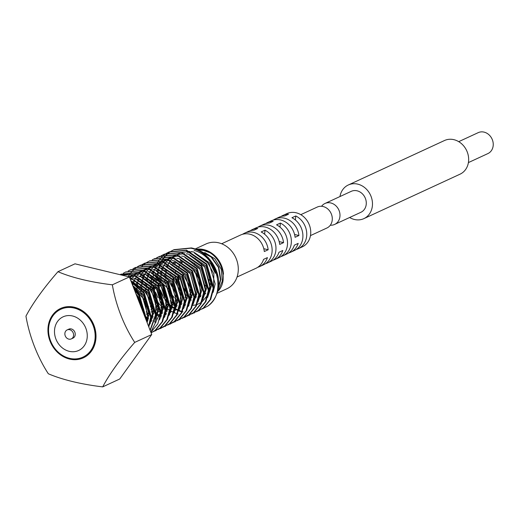<?xml version="1.0" encoding="UTF-8"?>
<svg xmlns="http://www.w3.org/2000/svg" width="519" height="519" viewBox="0 0 519 519"><rect width="100%" height="100%" fill="white"/><g stroke="black" fill="none" stroke-linecap="round" stroke-linejoin="round"><path stroke-width="0.78" d="M197.486 249.996L203.416 250.372L209.196 252.468M196.351 249.503L203.318 249.905C214.834 253.376 221.555 261.479 223.481 274.214A24.711 21.188 -114.8 0 0 203.915 249.626A24.711 21.188 -114.8 0 0 195.91 249.328M182.753 261.115L181.566 263.658M217.422 291.847A24.711 21.188 -114.8 0 0 218.181 291.029L222.372 280.987L221.224 269.212L214.821 258.773L204.752 252.519M71.304 338.901L72.952 338.141A4.943 4.236 -114.8 0 0 75.164 333.269A4.943 4.236 -114.8 0 0 71.324 328.942A4.943 4.236 -114.8 0 0 68.806 329.169L67.152 329.928A4.943 4.236 -114.8 0 0 64.881 333.367A4.943 4.236 -114.8 0 0 68.78 339.128A4.943 4.236 -114.8 0 0 71.304 338.901A4.943 4.236 -114.8 0 0 73.575 335.469A4.943 4.236 -114.8 0 0 69.676 329.708A4.943 4.236 -114.8 0 0 67.152 329.928M72.55 315.987A18.535 15.894 -114.8 0 0 54.573 329.721A18.535 15.894 -114.8 0 0 69.209 351.318A18.535 15.894 -114.8 0 0 87.186 337.59A18.535 15.894 -114.8 0 0 72.55 315.987M74.236 308.078A26.359 22.602 -114.8 0 0 60.801 309.272A26.359 22.602 -114.8 0 0 49 335.235A26.359 22.602 -114.8 0 0 69.481 358.324A26.359 22.602 -114.8 0 0 82.923 357.13A26.359 22.602 -114.8 0 0 94.718 331.167A26.359 22.602 -114.8 0 0 74.236 308.078M82.975 357.104A26.359 22.602 -114.8 0 0 83.034 357.078A26.359 22.602 -114.8 0 0 94.834 331.116A26.359 22.602 -114.8 0 0 74.347 308.027A26.359 22.602 -114.8 0 0 60.911 309.22A26.359 22.602 -114.8 0 0 60.853 309.246M102.704 386.876A83.092 18.619 -47.3 0 1 134.719 342.404A83.092 42.636 -109.9 0 1 112.351 284.814A83.092 24.017 -174.6 0 1 57.966 271.69A83.092 18.619 132.7 0 0 25.95 316.162A83.092 42.636 70.1 0 0 48.319 373.751A83.092 24.017 5.4 0 0 102.704 386.876L119.733 379.006L151.749 334.534L129.38 276.938L149.076 290.692L156.063 314.663L150.179 330.486M48.059 327.379A27.183 23.31 -114.8 0 0 69.52 359.057A27.183 23.31 -114.8 0 0 95.885 338.92A27.183 23.31 -114.8 0 0 74.418 307.242A27.183 23.31 -114.8 0 0 48.059 327.379M216.929 293.365L226.809 288.798A24.711 21.188 -114.8 0 0 237.877 264.456A24.711 21.188 -114.8 0 0 218.668 242.808A24.711 21.188 -114.8 0 0 206.069 243.93L195.086 249.01M195.183 258.079A24.711 21.188 -114.8 0 0 195.021 258.864M194.593 263.269A24.711 21.188 -114.8 0 0 194.651 265.306M196.506 273.617A24.711 21.188 -114.8 0 0 198.472 277.678M203.753 284.237A24.711 21.188 -114.8 0 0 206.815 286.637M250.229 230.734A18.327 15.719 65.2 0 1 252.085 229.696A18.327 15.719 65.2 0 1 257.761 228.438L253.914 230.215A18.327 15.719 65.2 0 0 248.238 231.474L244.391 233.252A18.327 15.719 65.2 0 1 253.733 232.421A18.327 15.719 65.2 0 1 268.161 249.756L263.795 248.698M265.618 223.624A18.327 15.719 65.2 0 1 267.473 222.58A18.327 15.719 65.2 0 1 273.15 221.321L269.303 223.099A18.327 15.719 65.2 0 0 263.626 224.357L259.779 226.141A18.327 15.719 65.2 0 1 269.121 225.304A18.327 15.719 65.2 0 1 283.549 242.639L279.183 241.588M281.006 216.507A18.327 15.719 65.2 0 1 282.861 215.469A18.327 15.719 65.2 0 1 288.538 214.211L284.691 215.988A18.327 15.719 65.2 0 0 279.014 217.247L275.167 219.024A18.327 15.719 65.2 0 1 284.509 218.194A18.327 15.719 65.2 0 1 298.938 235.529L294.571 234.471M295.402 220.004L295.785 215.956A18.327 15.719 65.2 0 1 306.703 232.713A18.327 15.719 65.2 0 1 298.243 248.744L302.227 246.895A18.327 15.719 -114.8 0 0 310.433 228.847A18.327 15.719 -114.8 0 0 296.187 212.79A18.327 15.719 -114.8 0 0 286.845 213.627L282.861 215.469M201.404 262.912A18.327 15.719 -114.8 0 0 201.469 265.553M207.866 278.787A18.327 15.719 -114.8 0 0 210.312 280.766M221.652 243.761L240.544 235.029A18.327 15.719 65.2 0 1 249.886 234.199A18.327 15.719 65.2 0 1 264.314 251.533L268.161 249.756M242.535 234.296A18.327 15.719 65.2 0 1 244.391 233.252M252.085 229.696L255.932 227.919A18.327 15.719 65.2 0 1 265.274 227.082A18.327 15.719 65.2 0 1 279.702 244.417L283.549 242.639M257.924 227.179A18.327 15.719 65.2 0 1 259.779 226.141M267.473 222.58L271.32 220.802A18.327 15.719 65.2 0 1 280.662 219.972A18.327 15.719 65.2 0 1 295.09 237.306L298.938 235.529M273.312 220.062A18.327 15.719 65.2 0 1 275.167 219.024M183.019 311.841L182.357 311.666M181.935 311.536L178.854 310.401M178.393 310.2L175.007 308.39M174.488 308.059L172.645 306.781M171.439 305.834L170.576 305.101M169.947 304.536L168.344 302.96M166.781 301.208L164.361 297.977M162.862 295.538L160.332 290.063M159.43 287.318L158.522 283.335M158.185 280.967L158.01 278.722M157.984 277.86L157.971 276.633M158.023 275.064L158.211 272.851M158.522 270.788L158.84 269.225M160.429 264.236L160.618 263.795M161.922 261.135L163.381 258.773M163.602 258.456L165.204 256.405M165.444 256.127L167.17 254.342M167.423 254.102L169.259 252.558M169.531 252.357L171.478 251.04M171.763 250.865L174.112 249.633L191.362 247.926C207.282 251.034 220.173 269.277 218.583 285.768A32.95 28.253 -114.8 0 1 207.827 306.054C227.607 292.943 216.423 252.481 190.758 248.205L173.502 249.911L171.445 250.975M171.153 251.151L169.2 252.435M168.928 252.636L167.079 254.148M166.82 254.381L165.081 256.133M164.841 256.405L163.219 258.423M162.998 258.741L161.519 261.057M161.318 261.42L161.091 261.829M159.826 264.515L159.099 266.448M157.685 272.507L157.458 274.739M157.38 276.257L157.367 277.321M157.374 278.139L157.497 280.357M157.744 282.537L158.353 285.774M158.827 287.597L163.757 298.256M164.828 299.787L166.871 302.298M168.351 303.868L169.966 305.38M170.576 305.905L171.328 306.515M172.509 307.404L174.403 308.669M174.909 308.974L178.251 310.686M178.718 310.894L181.754 311.945M178.212 314.066L177.55 313.885M177.122 313.761L174.047 312.626M173.586 312.419L170.2 310.609M169.681 310.284L167.832 309M166.631 308.059L165.769 307.326M165.133 306.755L163.53 305.178M161.973 303.433L159.554 300.203M158.055 297.763L155.525 292.288M154.623 289.544L153.708 285.554M153.377 283.192L153.202 280.941M153.17 280.085L153.163 278.852M153.215 277.289L153.403 275.076M153.715 273.007L154.033 271.45M155.622 266.455L156.913 263.73M157.114 263.36L158.574 260.999M158.795 260.681L160.397 258.624M160.637 258.352L162.363 256.561M162.616 256.321L164.452 254.784M164.724 254.576L166.664 253.266M166.956 253.09L169.298 251.858L186.555 250.145L206.783 264.015L213.77 287.987L210.733 299.333L203.785 307.871L196.889 311.53M196.604 311.705L203.182 308.15L210.124 299.619L213.166 288.272L206.173 264.294L185.951 250.43L168.694 252.137L166.638 253.201M166.346 253.369L164.393 254.654M152.573 278.482L152.554 279.546M152.936 284.762L153.54 288M160.021 302.013L162.064 304.523M165.769 308.124L166.515 308.734M170.102 311.199L171.075 311.75M164.192 254.219L181.747 252.37L201.975 266.234L208.962 290.212L205.92 301.558L198.978 310.09L192.082 313.755M191.79 313.93L198.368 310.375L205.316 301.837L208.359 290.491L201.366 266.519L181.137 252.649L163.887 254.362L161.831 255.426M161.539 255.595L159.586 256.879M147.759 280.708L147.746 281.765M148.123 286.981L148.732 290.218M155.213 304.231L158.736 308.312M160.961 310.349L161.707 310.959M165.295 313.424L166.262 313.976M159.378 256.444L176.934 254.595L197.162 268.459L204.155 292.437L201.113 303.784L194.164 312.315L187.268 315.98M186.983 316.155L193.561 312.594L200.509 304.063L203.545 292.716L196.558 268.738L176.33 254.874L159.073 256.581L157.017 257.651M156.732 257.82L154.772 259.104M142.952 282.926L142.939 283.99M143.315 289.206L143.925 292.444M150.406 306.457L153.922 310.537M156.148 312.574L156.9 313.184M154.571 258.67L172.126 256.814L192.354 270.684L199.348 294.656L196.305 306.002L189.357 314.54L184.628 317.369M182.175 318.374L188.754 314.819L195.695 306.288L198.738 294.941L191.751 270.963L171.523 257.1L154.266 258.806L152.21 259.87M149.764 260.888L167.319 259.039L187.547 272.903L194.534 296.881L191.498 308.228L184.55 316.759L177.654 320.424M177.368 320.599L183.94 317.044L190.888 308.507L193.931 297.16L186.937 273.189L166.709 259.318L149.459 261.031L147.402 262.095M147.111 262.264L145.158 263.548M144.885 263.749L143.036 265.261M142.777 265.494L141.038 267.253M146.533 317.018L148.466 318.523M154.701 322.007L155.901 322.474M144.95 263.114L162.512 261.265L182.733 275.128L189.727 299.106L186.684 310.453L179.743 318.984L172.846 322.649M172.555 322.824L179.133 319.263L186.081 310.732L189.124 299.385L182.13 275.407L161.902 261.544L144.652 263.25L142.595 264.32M142.303 264.489L140.351 265.773M128.271 276.672L129.718 274.337M129.945 274.019L131.541 271.962M131.781 271.69L133.506 269.899M133.766 269.659L135.602 268.122M135.874 267.914L137.814 266.604M138.099 266.429L140.448 265.196L157.698 263.483L177.926 277.354L184.92 301.325L181.877 312.672L174.929 321.209L170.2 324.038M167.747 325.043L174.326 321.488L181.274 312.957L184.31 301.61L177.323 277.633L157.095 263.769L139.838 265.475L137.782 266.539M135.336 267.557L152.891 265.709L173.119 279.572L180.112 303.55L177.07 314.897L170.122 323.428L163.226 327.093M162.94 327.268L169.518 323.713L176.46 315.176L179.503 303.829L172.509 279.858L152.288 265.988L135.031 267.7L132.974 268.764M130.529 269.783L148.084 267.934L168.312 281.798L175.299 305.775L172.263 317.122L165.314 325.653L160.579 328.482M158.126 329.494L164.705 325.932L171.653 317.401L174.695 306.054L167.702 282.077L147.474 268.213L130.224 269.919L128.167 270.989M125.715 272.008L143.276 270.159L163.498 284.023L170.492 307.994L167.449 319.341L160.507 327.878L153.611 331.544M153.319 331.712L159.897 328.157L166.846 319.626L169.888 308.28L162.895 284.302L142.667 270.438L125.416 272.144L123.36 273.208M120.908 274.227L138.463 272.378L158.691 286.241L165.684 310.219L162.642 321.566L155.694 330.097L151.269 332.789L155.09 330.382L162.038 321.845L165.074 310.498L158.087 286.527L137.859 272.657L119.967 274.668M120.544 274.811L133.655 274.603L153.883 288.467L160.877 312.444L157.834 323.791L150.886 332.322M150.828 332.166L160.267 312.723L153.274 288.746L133.052 274.882L120.804 274.875M196.571 311.634L194.288 312.217M191.758 313.859L189.48 314.443M186.95 316.084L184.673 316.668M177.336 320.528L175.052 321.112M150.043 330.149L155.46 314.949L148.466 290.971L129.568 277.438M131.19 281.609L144.263 292.911L151.256 316.888L148.81 326.97M148.577 326.367L150.653 317.167L143.659 293.196L131.482 282.355M134.116 289.135L139.455 295.136L146.449 319.114L146.313 320.541M145.845 319.334L138.852 295.415L134.635 290.478M214.347 269.303C210.279 259.519 203.532 253.207 194.1 250.372M187.495 292.515L183.103 287.494M179.321 279.443L178.419 275.167M188.968 251.884L189.675 251.52M196.591 249.6L202.981 250.061C220.264 253.129 229.69 279.112 218.181 291.029M199.309 250.898L200.626 251.151L211.421 256.827L218.784 267.266L220.809 279.637L218.162 288.759M187.437 252.545L189.915 251.605M199.912 251.228L211.084 256.983L218.447 267.421L220.471 279.793L218.291 288.006M188.663 252.474L190.921 252M191.972 251.903L192.977 251.864M191.316 300.151L189.688 299.619M187.327 298.587L184.959 297.205M182.74 295.551L178.854 291.542M173.45 280.052L172.918 276.633M172.911 271.645L173.054 270.399M173.969 266.39L174.099 266M174.553 264.774L175.487 262.75M207.847 257.32L208.729 258.073L218.149 277.393M210.416 260.233L217.273 273.584M310.466 235.607L326.938 227.99A11.535 9.887 -114.8 0 0 332.102 216.631A11.535 9.887 -114.8 0 0 323.136 206.53A11.535 9.887 -114.8 0 0 317.258 207.055L300.786 214.665M209.553 272.851L210.779 281.953L210.435 284.464M210.163 285.625L209.034 288.739M205.764 293.417L204.356 294.643M200.6 296.745L199.458 297.121M196.195 297.685L194.469 297.692M191.978 297.374L189.811 296.784M187.567 295.843L184.66 294.078M182.357 292.152L180.651 290.316M180.353 289.952L175.188 276.964M175.13 273.883L175.552 270.496M176.207 268.096L176.492 267.291M179.224 262.491L180.755 260.791M200.782 296.206L199.705 296.368M196.526 296.401L195.481 296.278M195.209 296.232L194.586 296.109M192.251 295.447L191.135 295.006M190.901 294.902L189.733 294.325M187.528 292.956L183.713 289.505M178.121 277.626L177.809 274.493M178.134 269.815L178.4 268.557M178.802 267.142L179.457 265.397M179.704 264.839L179.963 264.307M180.606 263.146L181.78 261.42M201.074 295.214L200.023 295.207M199.731 295.194L199.302 295.168M196.85 294.773L194.619 294.085M192.393 293.066L191.187 292.366M190.96 292.216L189.351 291.062M186.963 288.875L186.392 288.246M173.21 264.216L174.585 262.257M170.699 269.763L170.874 269.043M172.762 264.048L173.969 262.011M174.922 290.406L171.718 283.497M170.466 276.264L170.453 274.304M170.959 269.964L171.134 269.192M202.358 308.889L207.827 306.054M264.625 234.231L265.008 230.183L261.161 231.961A18.327 15.719 65.2 0 1 272.079 248.724A18.327 15.719 65.2 0 1 263.62 264.748L259.772 266.526A18.327 15.719 65.2 0 0 267.421 257.606L263.574 259.383A18.327 15.719 65.2 0 1 255.925 268.304L237.034 277.036M259.772 266.526A18.327 15.719 65.2 0 1 257.774 267.266M280.013 227.121L280.396 223.073L276.549 224.85A18.327 15.719 65.2 0 1 287.468 241.607A18.327 15.719 65.2 0 1 279.008 257.632L275.161 259.409A18.327 15.719 65.2 0 0 282.81 250.489L278.963 252.266A18.327 15.719 65.2 0 1 271.314 261.193L267.467 262.971A18.327 15.719 65.2 0 1 265.469 263.704M275.161 259.409A18.327 15.719 65.2 0 1 273.163 260.149M295.785 215.956L291.938 217.733A18.327 15.719 65.2 0 1 302.856 234.497A18.327 15.719 65.2 0 1 294.396 250.521L290.549 252.299A18.327 15.719 65.2 0 0 298.198 243.379L294.351 245.156A18.327 15.719 65.2 0 1 286.702 254.076L282.855 255.854A18.327 15.719 65.2 0 1 280.857 256.594M290.549 252.299A18.327 15.719 65.2 0 1 288.551 253.038M298.243 248.744A18.327 15.719 65.2 0 1 296.245 249.477M280.396 223.073A18.327 15.719 65.2 0 1 291.315 239.83A18.327 15.719 65.2 0 1 282.855 255.854M265.008 230.183A18.327 15.719 65.2 0 1 275.926 246.947A18.327 15.719 65.2 0 1 267.467 262.971M112.351 284.814L129.38 276.938L74.996 263.821L57.966 271.69M151.749 334.534L134.719 342.404M321.572 206.283A11.535 9.887 65.2 0 1 324.952 203.493L351.253 191.336A11.535 9.887 65.2 0 1 357.13 190.817A11.535 9.887 65.2 0 1 366.096 200.918A11.535 9.887 65.2 0 1 360.932 212.271L334.632 224.435A11.535 9.887 65.2 0 1 330.318 225.201M324.952 203.493A11.535 9.887 65.2 0 1 330.83 202.974A11.535 9.887 65.2 0 1 339.796 213.075A11.535 9.887 65.2 0 1 334.632 224.435M339.958 196.558A18.535 15.894 65.2 0 1 348.314 184.985L444.491 140.519A18.535 15.894 65.2 0 1 453.943 139.682A18.535 15.894 65.2 0 1 468.346 155.914A18.535 15.894 65.2 0 1 460.048 174.17L363.871 218.629A18.535 15.894 65.2 0 1 354.425 219.472A18.535 15.894 65.2 0 1 349.637 217.493M348.314 184.985A18.535 15.894 65.2 0 1 357.76 184.141A18.535 15.894 65.2 0 1 372.168 200.373A18.535 15.894 65.2 0 1 363.871 218.629M458.725 141.655L478.207 132.65A11.535 9.887 65.2 0 1 484.084 132.124A11.535 9.887 65.2 0 1 493.05 142.225A11.535 9.887 65.2 0 1 487.886 153.585L468.404 162.59M215.242 273.221L210.467 263.464L193.561 251.987L191.206 251.585M189.474 251.449L181.871 252.403M181.118 252.649L176.973 254.602M176.486 254.907L173.554 257.177M173.184 257.521L170.894 260.077M170.602 260.467L168.753 263.386M168.519 263.84L167.073 267.266M166.294 270.029L165.924 272.008M165.827 272.696L165.671 278.502M207.542 297.601L211.57 285.56L205.66 265.683L188.754 254.213L186.392 253.81M184.667 253.668L177.063 254.621M176.311 254.868L172.165 256.827M171.672 257.132L168.746 259.396M168.377 259.747L166.086 262.303M165.795 262.692L163.946 265.611M163.706 266.065L162.265 269.484M162.084 270.029L161.111 274.227M161.02 274.921L160.864 280.727M170.284 301.091L174.767 304.601M202.734 299.82L206.763 287.779L200.853 267.908L183.947 256.431L181.585 256.036M179.853 255.893L172.256 256.847M171.497 257.093L167.358 259.046M166.865 259.357L163.939 261.621M163.569 261.965L161.279 264.521M160.981 264.917L159.138 267.836M158.898 268.291L157.452 271.709M156.206 277.146L156.05 282.952M174.871 309.201L176.583 309.726M197.927 302.045L201.949 290.004L196.039 270.133L179.133 258.657L176.778 258.254M175.046 258.118L167.442 259.072M166.69 259.318L162.544 261.271M162.058 261.576L159.132 263.847M158.762 264.19L156.472 266.747M156.174 267.136L154.325 270.055M154.091 270.509L152.644 273.935M151.691 277.529L151.496 278.677M151.399 279.365L151.243 285.171M151.334 286.254L156.089 299.924L159.904 304.776M160.663 305.535L163.102 307.631M193.113 304.27L197.142 292.229L191.232 272.352L174.326 260.882L171.971 260.48M170.238 260.337L162.635 261.291M161.883 261.537L157.737 263.496M157.251 263.801L154.318 266.065M153.948 266.416L151.658 268.972M151.366 269.361L149.517 272.28M149.284 272.735L147.837 276.153M147.656 276.698L146.682 280.896M146.364 284.957L146.436 287.396M160.922 311.627L161.947 312.198M188.306 306.489L192.335 294.448L186.425 274.577L169.518 263.101L167.157 262.705M165.431 262.562L157.828 263.516M157.075 263.762L152.93 265.715M151.074 266.98L149.511 268.291M149.141 268.634L146.851 271.19M146.546 271.599L144.71 274.506M144.47 274.96L143.03 278.379M142.848 278.917L141.875 283.121M141.784 283.815L141.622 289.621M156.115 313.846L159.917 315.675M183.499 308.714L187.528 296.673L181.618 276.802L164.705 265.326L162.35 264.924M160.618 264.787L153.021 265.741M152.262 265.988L148.123 267.94M147.63 268.245L144.704 270.516M144.334 270.86L142.044 273.416M141.745 273.805L139.903 276.724M138.547 279.696L138.216 280.604M138.041 281.142L137.068 285.346M136.971 286.034L136.815 291.84M178.692 310.939L182.714 298.899L176.804 279.021L159.897 267.551L157.542 267.149M155.81 267.006L148.207 267.96M147.454 268.206L143.309 270.165M142.822 270.47L139.896 272.735M139.527 273.085L137.237 275.641M136.938 276.03L135.089 278.95M134.856 279.404L133.409 282.823M133.234 283.368L132.669 285.418M145.099 317.407L145.917 317.939M173.878 313.158L177.907 301.117L171.997 281.246L155.09 269.77L152.729 269.374M151.003 269.231L143.4 270.185M142.647 270.431L138.502 272.384M138.015 272.696L135.083 274.96M134.713 275.304L132.423 277.86M132.131 278.255L130.723 280.396M169.071 315.383L173.099 303.343L167.189 283.471L150.283 271.995L147.921 271.593M146.196 271.456L138.592 272.41M137.84 272.657L133.694 274.609M133.201 274.914L130.275 277.185M164.263 317.609L168.292 305.568L162.382 285.69L145.469 274.22L143.114 273.818M141.382 273.675L133.785 274.629M133.026 274.875L128.9 276.828M159.456 319.827L163.479 307.786L157.568 287.915L140.662 276.439L138.307 276.043M136.575 275.9L128.991 276.848M154.643 322.052L158.671 310.012L152.761 290.14L135.855 278.664L133.493 278.262M131.768 278.126L129.834 278.119M149.835 324.278L153.864 312.237L147.954 292.359L130.898 280.857M147.137 322.656L149.057 314.456L143.147 294.584L132.689 285.469M144.301 315.364L138.333 296.81L135.965 293.903M213.166 292.301L215.184 283.887L209.274 264.015L194.469 253.103M166.638 265.832L166.249 266.785M165.379 269.426L164.951 271.268M164.549 273.935L164.4 277.159M164.588 280.312L169.324 293.812L173.002 298.529M175.279 300.67L177.777 302.545M180.08 303.907L181.676 304.672M165.613 266.442L180.417 277.354L186.327 297.225L184.316 305.639L185.153 305.873M208.359 294.526L210.37 286.112L204.46 266.241L189.656 255.322M161.831 268.057L161.441 269.011M160.572 271.651L160.137 273.494M159.742 276.16L159.593 279.384M159.774 282.537L164.51 296.031L168.195 300.754M170.472 302.895L174.708 305.827M175.273 306.132L176.869 306.898M160.806 268.66L175.61 279.579L181.52 299.45L179.509 307.864L180.34 308.091M203.552 296.751L205.563 288.337L199.653 268.459L184.848 257.547M157.023 270.282L156.634 271.236M155.765 273.87L155.33 275.712M154.934 278.379L154.785 281.609M154.967 284.762L159.703 298.256L163.388 302.973M165.658 305.114L168.156 306.988M170.466 308.357L172.055 309.116M174.695 310.083L175.532 310.317M198.745 298.97L200.756 290.556L194.846 270.684L180.041 259.772M152.216 272.501L151.82 273.455M150.958 276.095L150.523 277.937M150.127 280.604L149.972 283.828M150.16 286.981L154.896 300.482L158.58 305.198M160.851 307.339L163.349 309.214M165.658 310.583L167.248 311.342M151.185 273.111L165.989 284.023L171.899 303.894L169.888 312.308L170.725 312.542M193.931 301.195L195.948 292.781L190.038 272.91L175.234 261.991M147.402 274.726L147.013 275.68M146.144 278.32L145.716 280.163M145.314 282.829L145.164 286.053M145.352 289.206L150.088 302.7L153.767 307.423M156.044 309.564L160.28 312.496M160.845 312.801L162.441 313.567M146.377 275.329L161.182 286.248L167.092 306.119L165.081 314.533L165.918 314.761M189.124 303.42L191.135 295.006L185.225 275.128L170.42 264.216M143.75 274.622L142.206 277.905M141.337 280.539L140.902 282.381M140.506 285.048L140.357 288.279M140.539 291.431L145.275 304.925L148.959 309.642M151.237 311.783L153.728 313.658M156.037 315.027L159.755 316.59M141.57 277.555L156.375 288.467L162.285 308.344L160.274 316.759L161.104 316.986M137.788 279.17L137.392 280.124M136.529 282.764L136.095 284.607M135.576 288.901L135.55 290.497M141.927 309.246L144.152 311.867M146.423 314.008L148.921 315.883M151.23 317.252L152.82 318.011M136.763 279.78L151.567 290.692L157.478 310.563L155.46 318.977L156.297 319.211M132.981 281.395L132.585 282.349M146.423 319.47L148.012 320.236M131.949 281.999L146.754 292.917L152.664 312.788L150.653 321.203L151.49 321.43M174.695 310.09L176.713 301.675L170.803 281.798L155.998 270.886M146.63 321.365L147.857 315.014L141.947 295.136L133.305 287.046M142.868 311.666L137.522 297.906M174.112 249.633L173.502 249.911M169.298 251.858L168.694 252.137M164.491 254.076L163.887 254.362M159.683 256.302L159.073 256.581M154.876 258.527L154.266 258.806M150.062 260.746L149.459 261.031M145.255 262.971L144.652 263.25M140.448 265.196L139.838 265.475M135.641 267.415L135.031 267.7M130.827 269.64L130.224 269.919M126.02 271.865L125.416 272.144M121.212 274.084L120.603 274.369M199.354 310.563L198.751 310.842M194.547 312.782L193.944 313.067M189.74 315.007L189.13 315.286M184.933 317.232L184.323 317.511M180.119 319.451L179.516 319.736M175.312 321.676L174.708 321.955M170.504 323.901L169.895 324.18M165.697 326.12L165.087 326.406M160.884 328.345L160.28 328.624M156.076 330.571L155.473 330.85M137.84 298.717L142.537 310.823M133.461 287.448L144.71 300.157L147.5 316.201L146.455 320.904M133.513 282.887L143.491 289.375L150.77 300.942L152.301 314.04L150.951 319.574M138.326 280.669L148.992 287.876L155.778 299.301L155.758 317.349M143.127 278.444L156.842 289.472L161.72 301.604L160.572 315.13M147.941 276.218L152.69 278.554L161.591 287.169L166.404 298.685L165.379 312.905M152.755 274L168.915 289.388L171.549 305.016L170.187 310.68M150.536 323.188L150.179 323.149M157.555 271.774L166.897 277.646L175.889 293.598L174.994 308.461M155.343 320.969L154.986 320.924M151.989 320.32L150.886 319.983M148.363 318.964L146.507 317.991M133.688 282.991L134.149 281.785M135.44 279.112L135.719 278.638M162.369 269.549L171.672 275.394L180.897 292.366L179.808 306.236M160.15 318.744L159.794 318.705M156.803 318.095L155.694 317.758M153.17 316.746L151.321 315.766M149.063 314.293L146.189 311.861M143.744 309.168L139.922 303.038L137.535 295.752M137.048 292.106L137.016 288.233M137.301 285.534L137.73 283.368M138.495 280.766L138.956 279.559M140.247 276.893L142.187 273.974M167.176 267.324L179.568 276.543L186.01 298.055L184.615 304.011M164.964 316.519L164.601 316.48M161.61 315.876L160.501 315.539M159.969 315.351L156.128 313.547M153.877 312.068L150.997 309.635M148.551 306.95L142.349 293.527M141.856 289.881L141.83 286.014M142.115 283.309L142.537 281.142M143.302 278.547L143.769 277.334M145.061 274.668L145.333 274.188M171.984 265.105L181.313 270.963L190.531 288L189.422 301.792M169.771 314.3L169.415 314.255M166.417 313.651L165.314 313.314M162.784 312.295L160.935 311.322M158.684 309.843L155.81 307.41M153.358 304.724L147.156 291.302M146.669 287.656L146.637 283.789M146.922 281.084L147.351 278.917M148.116 276.322L148.577 275.115M149.868 272.443L150.14 271.969M176.791 262.88L190.434 273.818L195.605 293.832L194.229 299.567M174.579 312.075L174.222 312.036M171.225 311.426L170.122 311.089M167.598 310.077L165.743 309.103M163.491 307.624L160.618 305.191M158.172 302.499L151.963 289.077M151.477 285.437L151.444 281.564M151.73 278.865L152.158 276.698M152.923 274.103L153.384 272.89M154.675 270.224L154.954 269.744M181.605 260.655L191.466 267.038L198.887 278.794L200.347 292.106L199.043 297.342M179.392 309.849L179.029 309.811M176.038 309.207L174.929 308.87M172.405 307.851L170.556 306.878M168.299 305.399L165.425 302.966M162.979 300.274L161.098 297.659L156.77 286.858M156.284 283.212L156.251 279.345M156.537 276.64L156.965 274.473M157.731 271.878L158.191 270.665M159.482 267.999L159.761 267.519M186.412 258.436L200.01 269.303L205.206 289.492L203.85 295.123M184.2 307.631L183.836 307.585M180.846 306.982L179.736 306.645M177.213 305.626L175.364 304.653M173.112 303.174L170.232 300.741M167.786 298.055L165.736 295.168L161.195 282.096M161.098 280.987L161.065 277.12M161.351 274.415L161.772 272.248M162.538 269.653L163.005 268.446M164.296 265.773L164.568 265.3M191.219 256.211L204.817 267.084L210 287.383L208.657 292.898M207.684 295.11L201.923 302.019M201.229 302.506L196.967 304.588M196.403 304.77L192.698 305.457M189.007 305.406L188.65 305.36M185.653 304.757L184.55 304.419M182.02 303.407L180.171 302.434M177.92 300.955L175.046 298.522M174.274 297.744L170.251 292.463L166.002 279.871M165.905 278.768L165.872 274.895M166.158 272.196L166.586 270.029M167.352 267.434L167.812 266.221M169.103 263.555L169.382 263.075M196.033 253.986L207.139 261.68L213.873 273.87L213.465 290.672"/></g></svg>
